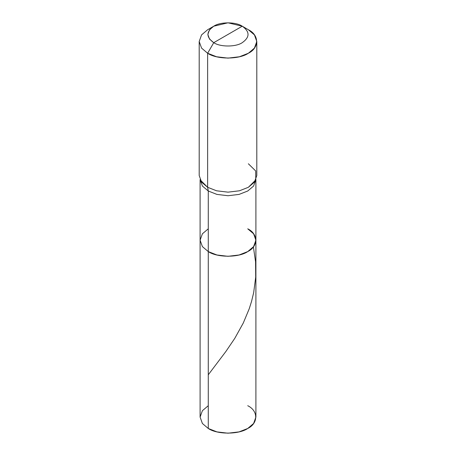 <?xml version="1.0" encoding="UTF-8"?>
<svg xmlns="http://www.w3.org/2000/svg" width="456" height="456" viewBox="0 0 456 456"><rect width="100%" height="100%" fill="white"/><g stroke="black" fill="none" stroke-linecap="round" stroke-linejoin="round"><path stroke-width="0.68" d="M255.901 179.624L255.901 417.092L253.604 423.487L247.728 428.48L239.081 431.878L228 433.2L216.919 431.878L208.272 428.48L208.272 251.592L202.396 246.599L200.099 240.198L202.396 233.803L208.272 228.809L202.396 233.803L200.099 240.198L202.396 246.599L208.272 251.592L216.919 254.984L228 256.306L239.081 254.984L247.728 251.592L253.604 246.599L255.901 240.198L253.604 233.803L247.728 228.809C258.37 233.934 258.37 246.462 247.728 251.592C238.847 257.737 217.153 257.737 208.272 251.592L202.396 246.599L200.099 240.198L202.396 246.599L208.272 251.592C217.153 257.737 238.847 257.737 247.728 251.592C258.37 246.462 258.37 233.934 247.728 228.809M200.099 179.624L200.099 417.092L202.396 423.487L208.272 428.48C217.153 434.625 238.847 434.625 247.728 428.48C258.37 423.356 258.37 410.827 247.728 405.703M255.901 240.198L253.604 246.599L247.728 251.592L239.081 254.984L228 256.306L216.919 254.984L208.272 251.592L208.272 428.48L202.396 423.487L200.099 417.092L202.396 410.696L208.272 405.703M228 34.439L213.744 42.67C206.055 37.181 206.055 31.698 213.744 26.209C220.162 21.768 235.837 21.768 242.256 26.209L213.744 42.67L207.634 53.249L216.56 56.755L228 58.123L239.44 56.755L248.366 53.249L254.431 48.097L256.802 41.496L254.431 34.89L248.366 29.737L242.256 26.209C249.945 31.698 249.945 37.181 242.256 42.67C235.837 47.111 220.162 47.111 213.744 42.67C220.162 47.111 235.837 47.111 242.256 42.67C249.945 37.181 249.945 31.698 242.256 26.209L228 34.439M256.802 41.496L256.802 175.531L254.431 182.138L248.366 187.291L239.44 190.79L228 192.158L216.56 190.79L207.634 187.291L208.272 191.013L202.407 186.037L200.099 179.658L202.407 186.037L208.272 191.013L208.272 251.592L208.272 191.013L216.919 194.404L228 195.732L239.081 194.404L247.728 191.013L253.593 186.037L255.901 179.658L253.593 186.037L247.728 191.013L239.081 194.404L228 195.732L216.919 194.404L208.272 191.013L207.634 187.291L216.56 190.79L228 192.158L239.44 190.79L248.366 187.291L255.793 179.898L255.691 170.954L248.366 163.772M199.198 41.496L199.198 175.531L201.569 182.138L207.634 187.291L207.634 53.249C216.799 59.593 239.2 59.593 248.366 53.249C259.35 47.96 259.35 35.026 248.366 29.737L242.256 26.209L228 22.8L213.744 26.209L209.498 29.817L207.839 34.439L209.498 39.062L213.744 42.67L207.634 53.249L201.569 48.097L199.198 41.496L201.569 34.89L207.634 29.737L201.569 34.89L199.198 41.496L201.569 48.097L207.634 53.249L207.634 187.291L200.207 179.898M208.272 374.792L225.891 351.468L234.754 338.398L243.282 323.025L249.193 308.86L251.541 301.445L253.667 292.649L255.702 277.094L255.565 261.795L253.388 246.878M242.256 26.209L248.366 29.737M213.744 26.209L207.634 29.737"/></g></svg>

